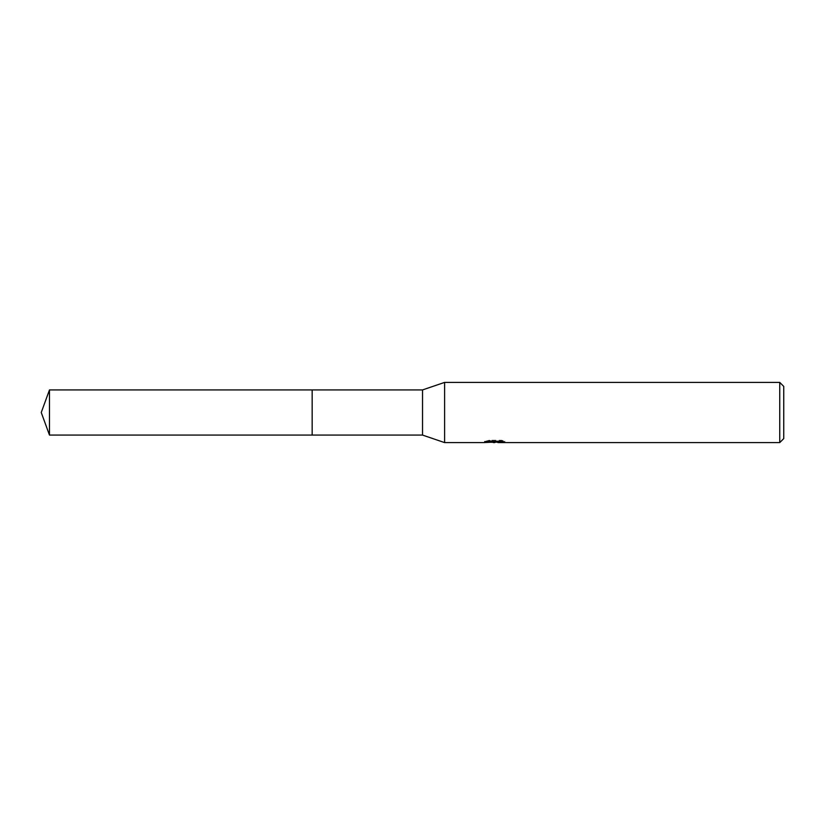 <?xml version="1.0" encoding="UTF-8"?>
<svg xmlns="http://www.w3.org/2000/svg" width="825" height="825" viewBox="0 0 825 825"><rect width="100%" height="100%" fill="white"/><g stroke="black" fill="none" stroke-linecap="round" stroke-linejoin="round"><path stroke-width="0.62" stroke-dasharray="4.12 3.09" d="M499.352 441.241L504.807 441.107L501.363 440.189L489.493 440.189L486.358 441.004L495.98 441.004L484.533 441.602L488.947 440.189L493.35 441.602L502.693 440.767L502.693 441.354L497.97 441.602M502.693 441.354L502.693 442.365L502.693 441.798L497.846 442.128M497.97 442.602L502.693 442.365M495.248 441.344L495.248 442.076M488.947 440.189L488.947 441.241L484.533 442.602L484.533 441.602L493.35 441.602M491.277 442.303L488.947 441.241M486.358 441.004L486.358 442.025M489.493 440.189L489.493 441.241M501.363 440.189L501.363 441.241M504.807 441.107L504.807 442.118M502.693 440.767L502.693 441.798M783.75 386.409L783.75 438.591M779.738 382.398L779.738 442.602M444.613 382.398L444.613 442.602M422.534 389.926L422.534 435.074M312.159 389.926L312.159 435.074L312.159 389.926M49.469 389.926L49.469 435.074M494.773 441.602L495.98 441.602M494.711 442.582L494.711 441.581"/><path stroke-width="1.24" d="M484.749 441.53L484.533 442.602L444.613 442.602L422.534 435.074L312.159 435.074L312.159 389.926L422.534 389.926L444.613 382.398L779.738 382.398L783.75 386.409L783.75 438.591L779.738 442.602L497.97 442.602L497.846 441.581L499.352 441.241M422.534 435.074L422.534 389.926M444.613 442.602L444.613 382.398M497.846 442.128L491.277 442.303M494.773 442.602L493.35 442.602M779.738 442.602L779.738 382.398M484.749 442.54L495.98 442.025L486.358 442.025L489.493 441.241L501.363 441.241L504.807 442.118L497.846 442.582M495.98 441.241L495.98 442.025M49.469 435.074L49.469 389.926L312.159 389.926L312.159 435.074L49.469 435.074L41.25 412.5L49.469 389.926M495.98 441.602L497.846 441.602"/></g></svg>
